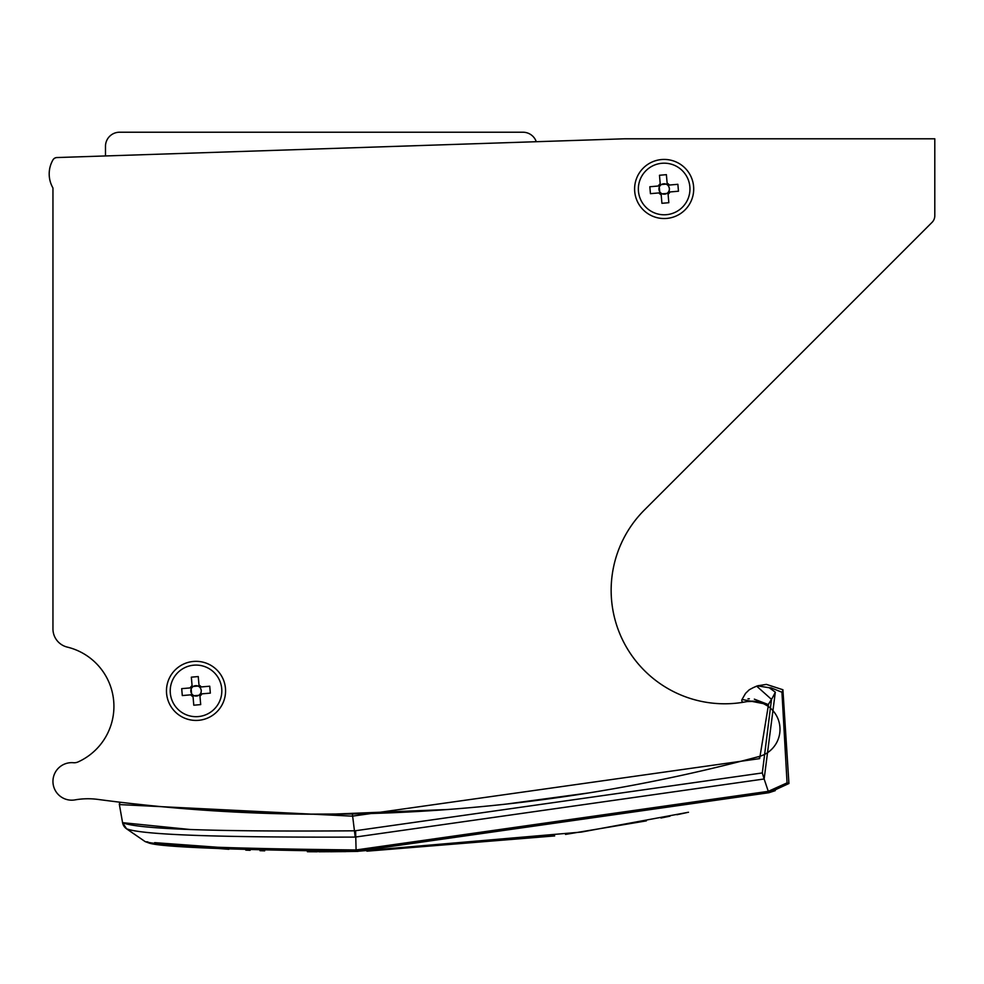 <?xml version="1.0" encoding="UTF-8"?>
<svg xmlns="http://www.w3.org/2000/svg" width="984" height="984" viewBox="0 0 984 984"><rect width="100%" height="100%" fill="white"/><g stroke="black" fill="none" stroke-linecap="round" stroke-linejoin="round"><path stroke-width="1.48" d="M536.268 141.708A14.071 14.071 0 0 0 522.959 132.225L119.556 132.225A14.071 14.071 0 0 0 105.485 146.296L105.485 155.952M396.306 132.225L246.209 132.225M225.57 690.891A29.557 29.557 0 0 0 196.013 661.334A29.557 29.557 0 0 0 166.468 690.891A29.557 29.557 0 0 0 196.013 720.436A29.557 29.557 0 0 0 225.57 690.891M693.708 188.977A29.557 29.557 0 0 0 664.151 159.433A29.557 29.557 0 0 0 634.606 188.977A29.557 29.557 0 0 0 664.151 218.534A29.557 29.557 0 0 0 693.708 188.977M49.2 173.947A28.142 28.142 0 0 1 52.951 159.9A4.981 4.981 0 0 1 57.023 157.551L624.606 138.793L934.8 138.793L934.8 215.717A9.385 9.385 0 0 1 932.057 222.359L644.397 510.007A113.517 113.517 0 0 0 746.462 701.678A28.142 28.142 0 0 1 779.279 722.945A28.142 28.142 0 0 1 759.156 756.487A1688.642 1688.642 0 0 1 97.92 799.414A75.055 75.055 0 0 0 74.969 799.894A18.758 18.758 0 0 1 52.951 781.419A18.758 18.758 0 0 1 73.37 762.723A9.385 9.385 0 0 0 78.068 761.936A60.983 60.983 0 0 0 67.306 647.103A18.758 18.758 0 0 1 52.951 628.862L52.951 187.993A28.142 28.142 0 0 1 49.2 173.947M934.8 138.793L934.8 159.433M52.951 628.862L52.951 187.993L52.951 628.862M147.206 805.256L140.048 804.494M453.218 809.082L451.927 809.192M139.002 804.383L138.043 804.285M71.721 800.176A18.758 18.758 0 0 1 52.951 781.419A18.758 18.758 0 0 1 71.721 762.649M185.632 808.799L188.338 809.008M344.302 814.088L340.993 814.137M506.452 804.063L588.629 792.944M57.023 157.551A4.686 4.686 0 0 0 52.951 159.9A28.142 28.142 0 0 0 52.951 187.993M897.26 257.144L932.057 222.359M355.396 851.443L768.898 792.723L356.134 851.418L581.163 832.095M581.544 832.046L688.505 812.255M743.314 702.256A1.882 1.882 0 0 1 742.034 699.464L745.564 693.351L742.034 699.464L768.492 704.63L759.648 758.627L352.395 816.166L119.384 804.58L122.57 822.649C137.12 829.143 214.586 831.861 354.978 830.804L762.305 772.944L771.505 699.39L756.647 686.131L753.166 687.693L757.409 685.86L766.388 684.384L757.409 685.86L769.181 687.73L775.318 692.158L764.138 778.984L768.283 791.345L787.052 782.883L768.406 791.321L768.898 792.723L775.257 790.656M453.353 809.082L451.594 809.217M137.243 804.199L142.606 804.777M161.228 806.646L169.506 807.421M174.574 807.864L179.236 808.27M189.297 809.082L188.596 809.033M747.163 701.555L755.368 701.383M775.318 692.158A9.385 0.812 -60.5 0 1 771.505 699.39L767.446 705.86L763.436 703.646M686.291 812.735L676.955 814.727M670.018 816.179L660.928 818.024M646.34 820.89L565.529 834.407M554.681 835.92L366.909 851.172M358.004 851.381L330.526 851.75M762.305 772.944L764.138 778.984L355.212 837.089C217.304 837.544 141.056 834.764 126.481 828.737L145.152 841.603C158.51 845.871 228.829 848.651 356.085 849.955L356.134 851.418C231.424 849.869 162.557 847.138 149.543 843.214L228.829 849.303M245.815 850.127L250.133 850.311M259.997 850.693L264.696 850.852M307.402 851.726L317.377 851.775M318.767 851.775L345.778 851.603M625.184 786.671L613.659 788.737M325.95 814.248L323.023 814.248M258.423 813.079L255.692 812.981M245.692 812.563L242.519 812.415M181.056 808.418L183.368 808.614M228.042 811.677L255.532 812.969M723.301 765.687L736.536 762.391M499.638 804.801L493.476 805.441M459.184 808.614L450.414 809.303M131.339 803.534L148.879 805.429M160.675 806.597L189.543 809.106M209.002 810.521L264.499 813.301M285.852 813.879L291.436 813.989M301.411 814.137L352.37 813.965L355.212 837.089M745.564 693.351L749.279 689.759L753.166 687.693M782.907 689.747L766.388 684.384L782.907 689.747A9.385 0.996 -54.1 0 1 781.948 692.244L770.952 687.804L781.948 692.244L787.052 782.883L788.91 783.522L782.907 689.747L788.934 783.51L768.959 792.71L768.406 791.321M190.564 829.549L122.582 822.673M768.492 704.63L754.347 699.169M749.341 698.775L747.975 698.788M231.781 848.282L154.636 842.648M147.907 841.947L146.653 841.8M122.57 822.649L126.567 828.823L145.152 841.603L149.543 843.214L145.152 841.603L126.481 828.737A9.385 9.385 170 0 1 122.57 822.649A9.385 9.385 -10 0 0 122.692 823.202M355.605 830.779L356.085 849.955L768.283 791.345L768.898 792.723M770.952 687.804L769.181 687.73M761.874 685.516L758.455 685.59M121.45 802.39A1.882 1.882 0 0 0 119.384 804.58A1.882 1.882 0 0 1 121.45 802.39M712.773 768.233L731.776 763.596M330.636 814.223L447.904 809.5M448.323 809.463L450.057 809.328M451.668 809.205L452.923 809.106M459.466 808.59L461.188 808.442M489.7 805.834L504.017 804.334M232.741 811.923L260.231 813.153M250.391 812.759L241.154 812.354M624.348 786.831L613.216 788.824M191.671 694.753L191.167 688.984A5.215 5.215 0 0 0 200.195 694.003A5.215 5.215 0 0 0 200.465 688.16L201.302 690.424L200.97 693.941M221.72 688.64A25.793 25.793 0 0 0 193.774 665.184A25.793 25.793 0 0 0 170.318 693.13A25.793 25.793 0 0 0 198.264 716.586A25.793 25.793 0 0 0 221.72 688.64M199.813 694.458L200.699 704.606L193.787 705.208L192.901 695.061M200.367 687.016L200.465 688.16A5.215 5.215 0 0 0 199.137 686.709L198.251 676.561L191.339 677.164L192.224 687.312A5.215 5.215 0 0 0 191.843 687.767L181.696 688.652L182.298 695.565L192.249 694.704M199.887 695.233L192.962 695.836M199.137 686.709A5.215 5.215 0 0 0 197.932 686.033L199.075 685.934M192.151 686.537L193.294 686.438A5.215 5.215 0 0 0 192.224 687.312M193.294 686.438L197.932 686.033A5.215 5.215 0 0 0 193.294 686.438M191.843 687.767A5.215 5.215 0 0 0 191.167 688.984L191.068 687.828M200.195 694.003L210.342 693.117L209.74 686.205L199.592 687.09M199.961 696.094A6.531 6.531 0 0 0 201.831 693.868M190.81 694.827A6.531 6.531 0 0 0 193.036 696.709M192.077 685.676A6.531 6.531 0 0 0 190.195 687.914M201.228 686.943A6.531 6.531 0 0 0 198.989 685.073M659.809 192.852L659.305 187.071A5.215 5.215 0 0 0 668.333 192.101A5.215 5.215 0 0 0 668.603 186.259L669.44 188.522L669.108 192.04M689.858 186.739A25.793 25.793 0 0 0 661.912 163.282A25.793 25.793 0 0 0 638.456 191.228A25.793 25.793 0 0 0 666.402 214.684A25.793 25.793 0 0 0 689.858 186.739M667.951 192.556L668.837 202.704L661.924 203.307L661.039 193.159M668.505 185.115L668.603 186.259A5.215 5.215 0 0 0 667.275 184.808L666.389 174.66L659.477 175.263L660.338 185.213M668.013 193.331L661.1 193.934M667.275 184.808A5.215 5.215 0 0 0 666.057 184.131L667.201 184.033M660.289 184.635L661.433 184.537A5.215 5.215 0 0 0 659.969 185.865L649.834 186.751L650.436 193.663L660.571 192.778M661.433 184.537L666.057 184.131A5.215 5.215 0 0 0 661.433 184.537M659.969 185.865A5.215 5.215 0 0 0 659.305 187.071L659.194 185.927M668.333 192.101L678.48 191.216L677.865 184.303L667.73 185.189M668.099 194.192A6.531 6.531 0 0 0 669.969 191.954M658.936 192.925A6.531 6.531 0 0 0 661.174 194.795M660.215 183.774A6.531 6.531 0 0 0 658.333 186.001M669.366 185.041A6.531 6.531 0 0 0 667.127 183.172M759.156 756.487L759.648 758.627M145.152 841.603L150.503 843.313"/></g></svg>
